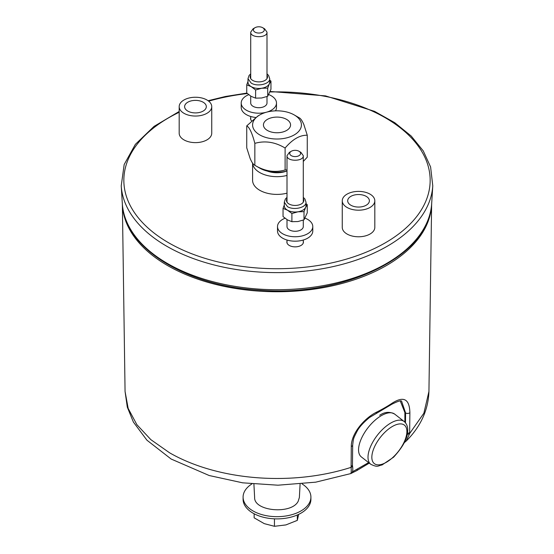 <?xml version="1.0" encoding="UTF-8"?>
<svg xmlns="http://www.w3.org/2000/svg" width="554" height="554" viewBox="0 0 554 554"><rect width="100%" height="100%" fill="white"/><g stroke="black" fill="none" stroke-linecap="round" stroke-linejoin="round"><path stroke-width="0.83" d="M302.124 483.94A33.912 19.584 180 0 1 310.912 497.097L310.912 499.313A33.912 19.584 180 0 1 277 518.89A33.912 19.584 180 0 1 243.088 499.313L243.088 497.097A33.912 19.584 180 0 1 251.876 483.94M310.912 497.097A33.912 19.584 180 0 1 277 516.674A33.912 19.584 180 0 1 243.088 497.097M268.808 94.616A17.638 10.18 180 0 1 271.322 95.821A17.638 10.18 180 0 1 276.488 103.023A17.638 10.18 180 0 1 266.73 112.13M266.19 112.282A17.638 10.18 180 0 1 241.219 103.023A17.638 10.18 180 0 1 248.711 94.692M276.488 103.023L276.488 107.448A17.638 10.18 180 0 1 275.476 110.848M255.629 117.462A17.638 10.18 180 0 1 241.219 107.448L241.219 103.023M264.604 28.808L262.686 27.7A5.429 3.13 0 0 0 255.013 27.7A5.429 3.13 0 0 0 255.013 32.132A5.429 3.13 0 0 0 262.686 32.132A5.429 3.13 0 0 0 262.686 27.7L264.604 28.808L266.993 32.132C267.492 38.191 250.207 38.191 250.713 32.132L253.095 28.808L255.013 27.7M266.993 96.548L266.993 103.023A8.137 4.702 180 0 1 258.85 107.718A8.137 4.702 180 0 1 250.713 103.023L250.713 96.098M255.609 98.141L251.177 96.375L246.745 93.024L246.745 84.859L251.177 86.625A10.851 6.267 0 0 0 261.661 88.252L255.609 89.977L255.609 98.141L261.661 97.996L267.714 96.271L267.714 88.107L261.661 88.252A10.851 6.267 180 0 0 269.334 83.82L267.714 88.107M255.609 89.977L251.177 86.625A10.851 6.267 180 0 1 247.998 82.2L247.998 78.654L251.177 83.086C257.395 87.082 270.207 84.014 269.701 78.654L269.701 82.2A10.851 6.267 180 0 1 269.334 83.82L270.954 81.113L270.954 89.277L267.714 96.271M246.745 84.859L247.998 81.417M269.701 80.025L270.954 81.113M287.007 241.219A8.275 4.778 0 0 0 286.875 242.077A8.275 4.778 0 0 0 286.993 242.881A8.275 4.778 0 0 0 295.843 246.842A8.275 4.778 0 0 0 303.426 242.077A8.275 4.778 0 0 0 303.287 241.219M250.713 117.67A8.275 4.778 0 0 0 250.574 118.528A8.275 4.778 0 0 0 250.692 119.325A8.275 4.778 0 0 0 251.578 120.807M347.836 201.843A10.851 6.267 0 0 0 359.449 207.037A10.851 6.267 0 0 0 369.386 200.797A10.851 6.267 0 0 0 358.535 194.53A10.851 6.267 0 0 0 347.683 200.797A10.851 6.267 0 0 0 347.836 201.843M184.766 107.691A10.851 6.267 0 0 0 196.372 112.891A10.851 6.267 0 0 0 206.317 106.645A10.851 6.267 0 0 0 195.465 100.378A10.851 6.267 0 0 0 184.614 106.645A10.851 6.267 0 0 0 184.766 107.691M179.184 106.645L179.184 133.23A16.281 9.397 0 0 0 195.465 142.627A16.281 9.397 0 0 0 211.739 133.23L211.739 106.645A16.281 9.397 0 0 0 211.51 105.073A16.281 9.397 0 0 0 194.094 97.282A16.281 9.397 0 0 0 179.184 106.645A16.281 9.397 0 0 0 195.465 116.042A16.281 9.397 0 0 0 211.739 106.645M342.261 200.797L342.261 227.375A16.281 9.397 0 0 0 358.535 236.78A16.281 9.397 0 0 0 374.816 227.375L374.816 200.797A16.281 9.397 0 0 0 374.587 199.225A16.281 9.397 0 0 0 357.171 191.428A16.281 9.397 0 0 0 342.261 200.797A16.281 9.397 0 0 0 358.535 210.195A16.281 9.397 0 0 0 374.816 200.797M263.628 126.229A13.566 7.832 0 0 0 278.136 132.725A13.566 7.832 0 0 0 290.566 124.92A13.566 7.832 0 0 0 277 117.088A13.566 7.832 0 0 0 263.434 124.92A13.566 7.832 0 0 0 263.628 126.229M294.264 114.955L299.153 117.773C300.621 118.411 302.193 120.689 303.869 124.602L307.262 135.245C299.943 135.003 292.56 139.269 285.109 148.036C275.109 142.018 265.02 140.46 254.847 143.354C252.146 133.064 249.439 127.24 246.738 125.883L257.818 116.063L259.736 114.955A24.418 14.099 180 0 1 294.264 114.955A24.418 14.099 180 0 1 301.078 122.566A24.418 14.099 180 0 1 269.583 138.355A24.418 14.099 180 0 1 259.736 114.955M246.738 125.883L246.738 147.828L250.131 158.472C251.793 162.364 253.365 164.642 254.847 165.3C264.847 171.311 274.936 172.876 285.109 169.981L287.007 169.905M287.007 171.013A24.418 14.099 180 0 1 259.736 168.118L254.847 165.3L254.847 143.354M303.287 161.443L307.262 157.191L307.262 135.245M267.333 171.096A17.638 10.18 0 0 0 286.667 171.096M287.007 175.438A24.418 14.099 0 0 1 252.603 163.167L252.582 180.306A24.418 14.099 0 0 0 287.007 193.166M285.109 148.036L285.109 169.981M305.102 218.165A17.638 10.18 180 0 1 307.622 219.37A17.638 10.18 180 0 1 312.781 226.572A17.638 10.18 180 0 1 295.15 236.752A17.638 10.18 180 0 1 277.512 226.572A17.638 10.18 180 0 1 285.005 218.241M312.781 226.572L312.781 231.004A17.638 10.18 180 0 1 295.15 241.184A17.638 10.18 180 0 1 277.512 231.004L277.512 226.572M300.905 152.357L298.987 151.249A5.429 3.13 0 0 0 291.314 151.249A5.429 3.13 0 0 0 291.314 155.681A5.429 3.13 0 0 0 298.987 155.681A5.429 3.13 0 0 0 298.987 151.249L300.905 152.357L303.287 155.681C303.793 161.747 286.508 161.747 287.007 155.681L289.396 152.357L291.314 151.249M303.287 220.097L303.287 226.572A8.137 4.702 180 0 1 295.15 231.274A8.137 4.702 180 0 1 287.007 226.572L287.007 219.647M300.088 484.141L299.375 497.478L298.184 501.266C291.736 514.666 253.954 511.384 254.625 497.478L253.912 484.141M369.276 463.116L356.554 470.741L350.647 473.642C351.222 473.199 351.375 471.101 351.104 467.341L351.284 446.476C351.181 433.339 364.65 417.91 376.803 412.031A152.592 88.1 0 0 0 392.426 403.007C403.714 395.875 409.531 399.088 409.884 412.647L409.641 433.54L406.269 441.005C420.721 426.532 428.277 410.029 428.935 391.491L431.628 204.287M122.392 204.571A154.649 89.284 0 0 0 167.647 265.595A154.649 89.284 0 0 0 334.484 285.345A154.649 89.284 0 0 0 431.608 204.571M400.327 401.103L404.884 412.55L404.884 422.134M404.884 412.55L405.597 412.965L401.712 401.539C401.726 400.05 398.451 400.937 391.886 404.212L391.886 404.212A2.715 1.676 56.3 0 0 392.426 403.007M352.406 471.807L368.611 462.59M351.056 473.518L315.725 482.167L277.969 485.2L242.645 482.825L209.204 475.526L171.124 459.024L146.928 440.188L133.375 422.037L127.302 407.135L125.066 391.491L128.168 408.409L136.873 424.669L150.84 439.647L169.566 452.784A151.941 87.719 0 0 0 351.104 467.341A2.715 1.662 -3.9 0 0 352.489 465.762L352.489 465.762C353.085 469.363 352.829 471.766 351.707 472.964L350.647 473.642M428.935 391.491L423.872 413.215L409.641 433.54A2.715 1.447 -177.1 0 1 407.266 434.197M356.554 470.741A2.715 2.008 -121.5 0 0 357.344 469.335M297.318 514.991L297.318 520.379L285.878 524.922L274.445 526.3L264.286 523.648L254.134 517.824L254.134 513.766M274.445 518.835L274.445 526.3M298.661 514.375L297.318 520.379M291.903 221.69L287.478 219.924L283.046 216.579L283.046 208.415L287.478 210.181A10.851 6.267 0 0 0 297.955 211.801L291.903 213.525L291.903 221.69L297.955 221.545L304.007 219.82L304.007 211.656L297.955 211.801A10.851 6.267 180 0 0 305.635 207.369L304.007 211.656M291.903 213.525L287.478 210.181A10.851 6.267 180 0 1 284.299 205.749L284.299 202.203L287.478 206.635C293.689 210.631 306.501 207.57 306.002 202.203L306.002 205.749A10.851 6.267 180 0 1 305.635 207.369L307.255 204.668L307.255 212.833L304.007 219.82M283.046 208.415L284.299 204.966M306.002 203.574L307.255 204.668M250.713 75.136A8.684 5.014 0 0 0 252.714 80.427A8.684 5.014 0 0 0 263.538 81.099A8.684 5.014 0 0 0 266.993 75.136M431.684 203.512C430.652 255.657 344.616 297.491 258.469 290.102C185.251 285.746 123.798 247.624 122.316 203.512A154.781 89.36 0 0 0 124.401 215.298A154.781 89.36 0 0 0 287.256 289.52A154.781 89.36 0 0 0 431.684 203.512L432.771 185.812A155.868 89.99 180 0 1 287.332 272.423A155.868 89.99 180 0 1 123.327 197.681A155.868 89.99 180 0 1 121.229 185.812L124.172 164.524L135.356 144.359L154.04 126.388L179.184 111.479M179.184 112.261A153.153 88.425 0 0 0 223.761 263.212A153.153 88.425 0 0 0 428 165.514A153.153 88.425 0 0 0 270.006 91.971M247.34 93.557A153.153 88.425 0 0 0 208.685 101.16M405.493 422.813L405.597 412.965A2.715 1.586 -179.4 0 0 409.884 412.647M351.077 466.295A2.715 1.586 0.6 0 0 352.462 464.931L352.676 445.111C353.549 437.854 353.217 438.9 357.15 431.144C359.255 427.12 363.369 422.577 369.476 417.522L391.886 404.212M351.284 446.476A2.715 1.586 0.6 0 0 352.676 445.111M376.803 412.031A2.715 1.447 63.5 0 1 376.242 413.249M409.676 432.459A2.715 1.586 -179.4 0 1 407.439 433.256M394.732 414.143A27.132 12.7 128 0 0 381.367 415.632A27.132 12.7 128 0 0 361.977 437.314A27.132 12.7 128 0 0 361.326 456.905L370.771 464.28A27.132 12.7 -52 0 1 371.422 444.696A27.132 12.7 -52 0 1 390.812 423.014A27.132 12.7 -52 0 1 404.178 421.525L394.732 414.143C389.767 411.449 384.753 411.823 379.677 415.271M392.37 426.476A24.418 11.433 128 0 0 372.911 461.96A24.418 11.433 128 0 0 402.82 444.696A24.418 11.433 128 0 0 392.37 426.476M287.007 198.685A8.684 5.014 0 0 0 289.008 203.976A8.684 5.014 0 0 0 299.839 204.648A8.684 5.014 0 0 0 303.287 198.685M250.713 116.485L250.713 119.387M250.713 32.132L250.713 78.626M266.993 32.132L266.993 78.626M269.701 78.654L268.607 75.427L266.993 73.827M250.713 73.827L249.065 75.476L247.998 78.654M208.103 100.724L225.416 96.493L246.828 93.1M270.2 91.465L325.489 95.884L374.559 111.354L394.76 122.697L411.179 136.014L423.27 150.917L430.603 166.969L432.771 185.812M122.316 203.512L121.229 185.812M287.007 240.034L287.007 242.943M303.287 240.034L303.287 242.943M287.007 155.681L287.007 202.175M303.287 155.681L303.287 202.175M125.066 391.491L122.372 204.287M352.489 465.762L352.462 464.931M404.268 442.681L406.269 441.005M370.771 464.28C378.216 467.895 378.05 465.505 381.976 465L393.596 457.195C402.557 447.341 407.225 439.01 407.585 432.189C408.18 427.591 407.045 424.032 404.178 421.525M306.002 202.203L304.901 198.976L303.287 197.376M287.007 197.376L285.358 199.024L284.299 202.203"/></g></svg>
